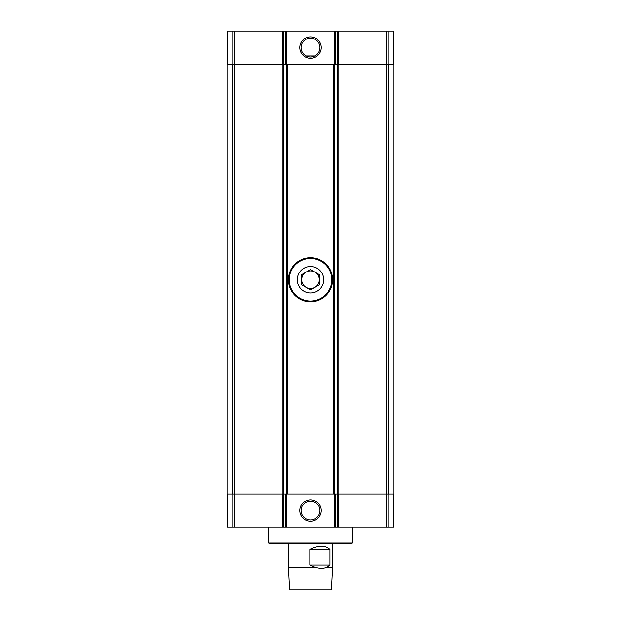 <?xml version="1.0" encoding="UTF-8"?>
<svg xmlns="http://www.w3.org/2000/svg" width="621" height="621" viewBox="0 0 621 621"><rect width="100%" height="100%" fill="white"/><g stroke="black" fill="none" stroke-linecap="round" stroke-linejoin="round"><path stroke-width="0.93" d="M389.025 527.089L389.025 494.005L393.761 494.005L393.761 527.089L338.624 527.089L338.624 494.005L386.386 494.005L386.386 64.134L338.624 64.134L338.624 31.05L393.761 31.05L393.761 64.134L386.386 64.134L386.386 31.05M282.376 527.089L282.376 494.005L227.239 494.005L227.239 527.089L338.624 527.089M306.145 55.975C309.048 57.38 311.952 57.38 314.855 55.975L306.145 55.975M338.624 64.134L337.739 64.134L337.739 31.05L338.624 31.05M337.739 64.134L283.261 64.134L283.261 31.05L337.739 31.05M299.772 47.592A10.728 10.728 0 0 0 315.864 56.884A10.728 10.728 0 0 0 315.864 38.3A10.728 10.728 0 0 0 299.772 47.592M283.261 64.134L282.376 64.134L282.376 31.05L283.261 31.05M282.376 64.134L227.239 64.134L227.239 31.05L282.376 31.05M389.025 494.005L386.386 494.005L386.386 527.089M337.739 527.089L337.739 494.005L338.624 494.005M337.739 494.005L283.261 494.005L283.261 527.089M299.772 510.547A10.728 10.728 0 0 0 315.864 519.839A10.728 10.728 0 0 0 315.864 501.256A10.728 10.728 0 0 0 299.772 510.547M282.376 494.005L283.261 494.005M227.791 494.005L227.791 64.134M283.813 494.005L283.813 64.134M337.187 494.005L337.187 64.134M393.209 494.005L393.209 64.134M301.053 510.547A9.447 9.447 0 0 0 315.22 518.729A9.447 9.447 0 0 0 315.22 502.366A9.447 9.447 0 0 0 301.053 510.547M301.053 47.592A9.447 9.447 0 0 0 315.22 55.774A9.447 9.447 0 0 0 315.22 39.41A9.447 9.447 0 0 0 301.053 47.592M352.627 542.863L268.373 542.863L269.475 543.965L351.525 543.965L352.627 542.863L352.627 527.089M268.373 542.863L268.373 527.089M332.553 567.229L331.42 589.95L289.58 589.95L288.447 567.229L315.01 567.229C319.683 568.626 323.657 568.626 326.941 567.229L332.553 567.229L332.553 543.965M326.941 567.229L329.937 565.025L329.937 549.585C325.583 545.331 319.101 545.215 310.5 549.236L309.809 549.585L309.809 565.025L315.01 567.229M329.937 565.025L309.809 565.025M329.937 549.585L309.809 549.585M297.265 279.729A13.235 13.235 0 0 1 317.114 268.272A13.235 13.235 0 0 1 317.114 291.195A13.235 13.235 0 0 1 297.265 279.729M310.5 289.922L301.674 284.822L301.674 274.637L310.5 269.545L319.326 274.637L319.326 284.822L310.5 289.922M288.447 279.729A22.053 22.053 0 0 1 321.531 260.634A22.053 22.053 0 0 1 321.531 298.833A22.053 22.053 0 0 1 288.447 279.729M301.674 279.729A8.826 8.826 0 0 1 314.909 272.091A8.826 8.826 0 0 1 310.5 288.555A8.826 8.826 0 0 1 301.674 279.729M389.025 64.134L389.025 31.05M335.332 64.134L335.332 31.05M334.292 64.134L334.292 31.05M286.708 64.134L286.708 31.05M285.668 64.134L285.668 31.05M234.614 527.089L234.614 31.05M231.975 64.134L231.975 31.05M335.332 527.089L335.332 494.005M334.292 527.089L334.292 494.005M286.708 527.089L286.708 494.005M285.668 527.089L285.668 494.005M231.975 527.089L231.975 494.005M232.464 494.005L232.464 64.134M282.928 494.005L282.928 64.134M286.258 494.005L286.258 64.134M287.298 494.005L287.298 64.134M333.702 494.005L333.702 64.134M334.742 494.005L334.742 64.134M338.072 494.005L338.072 64.134M388.536 494.005L388.536 64.134M289.2 279.729A21.3 21.3 0 0 1 321.15 261.286A21.3 21.3 0 0 1 321.15 298.181A21.3 21.3 0 0 1 289.2 279.729M288.447 567.229L288.447 543.965"/></g></svg>
